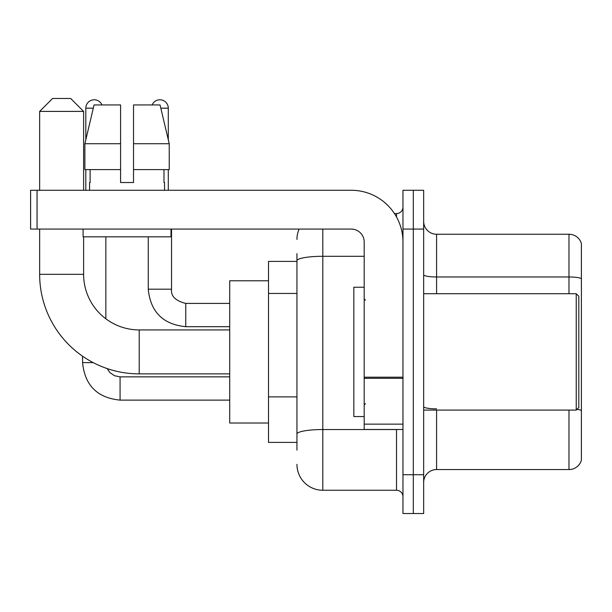 <?xml version="1.0" encoding="UTF-8"?>
<svg xmlns="http://www.w3.org/2000/svg" width="612" height="612" viewBox="0 0 612 612"><rect width="100%" height="100%" fill="white"/><g stroke="black" fill="none" stroke-linecap="round" stroke-linejoin="round"><path stroke-width="0.92" d="M296.95 285.689L296.95 253.636L296.95 261.393L268.507 261.393L268.507 442.407L296.95 442.407M296.95 450.164L296.95 253.636M402.971 474.728L402.971 513.522L413.314 513.522L413.314 474.728L413.314 513.522L423.657 513.522L423.657 474.728L413.314 474.728L413.314 229.072L413.314 474.728L402.971 474.728L402.971 229.072L413.314 229.072L413.314 190.278L413.314 229.072L423.657 229.072L423.657 474.728M423.657 229.072L423.657 190.278L402.971 190.278L402.971 229.072M322.807 229.072L322.807 490.25L396.507 490.25L396.507 429.479M394.449 213.55L396.507 213.55A6.464 6.464 0 0 0 402.971 207.085M296.95 438.529L296.95 404.639M402.971 496.714A6.464 6.464 0 0 0 396.507 490.25M296.95 239.414A25.857 25.857 0 0 1 299.107 229.072M322.807 490.25A25.857 25.857 0 0 1 296.95 464.386M423.657 482.486A12.928 12.928 0 0 1 436.586 469.557L568.984 469.557L568.984 410.086M581.4 243.553A12.928 12.928 0 0 0 568.984 234.243A12.928 12.928 0 0 1 581.4 243.553L581.4 460.247A12.928 12.928 0 0 1 568.984 469.557M576.971 409.336A12.928 2.241 180 0 1 581.4 410.476L581.4 278.598A12.928 2.241 180 0 0 568.984 276.976L568.984 234.243L436.586 234.243A12.928 12.928 0 0 1 423.657 221.315A12.928 12.928 0 0 0 436.586 234.243L436.586 293.714M133.523 182.521L120.587 182.521L133.523 182.521L120.587 182.521L133.523 182.521L133.523 104.943L160.046 104.943L169.233 143.736L169.233 169.593L133.523 169.593M152.136 104.943A8.407 8.407 0 0 1 168.3 108.179L168.3 139.796L169.233 143.736L133.523 143.736M120.587 143.736L120.587 169.593L120.587 143.736L120.587 169.593L84.877 169.593L84.877 143.736L94.064 104.943L120.587 104.943L120.587 143.736L84.877 143.736L85.81 139.796L85.81 108.179L93.299 108.179M229.714 373.878L139.207 373.878A99.557 99.557 0 0 1 39.65 274.321L39.65 229.072M139.207 373.878L139.207 329.922A55.6 55.6 0 0 1 83.614 274.321L83.614 236.829M52.578 98.478L70.678 98.478L83.614 111.407L39.65 111.407L52.578 98.478M83.614 190.278L83.614 111.407M39.65 190.278L39.65 111.407M268.507 280.786L229.714 280.786L229.714 423.014L268.507 423.014M85.81 108.179A8.407 8.407 0 0 1 101.975 104.943M105.853 318.798L105.853 236.829M93.238 362.633L82.597 362.633L82.574 356.207M85.81 169.593L85.81 190.278M168.3 169.593L168.3 190.278M402.971 429.479L364.186 429.479L364.186 377.191L402.971 377.191M402.971 242A51.722 51.722 0 0 0 351.25 190.278L37.064 190.278L37.064 229.072L351.25 229.072A12.928 12.928 0 0 1 364.186 242L364.186 377.191M37.064 229.072L30.6 229.072L30.6 190.278L37.064 190.278M89.559 182.521L90.117 182.521L89.559 182.521L89.559 190.278M164.552 182.521L163.985 182.521L164.552 182.521L164.552 190.278M163.985 169.593L163.985 182.521M120.587 169.593L120.587 182.521M90.117 182.521L90.117 169.593M83.094 229.072L83.094 236.829L171.016 236.829L171.016 229.072M169.233 169.593L169.233 143.736L160.046 104.943M94.064 104.943L84.877 143.736M576.229 293.714L578.814 296.3L578.814 407.5L576.229 410.086L576.229 293.714L423.657 293.714M364.186 287.25L353.843 287.25L353.843 416.55L364.186 416.55M296.95 293.446L268.507 293.446M296.95 396.882L268.507 396.882M398.756 429.479A6.464 1.125 0 0 1 396.507 429.548L322.807 429.548A25.857 4.491 180 0 0 296.95 434.038M296.95 260.781A25.857 4.491 180 0 1 322.807 256.29L364.186 256.29M396.507 216.962L396.507 213.55M436.586 410.086L436.586 469.557M568.984 293.714L568.984 276.976L436.586 276.976A12.928 2.241 0 0 1 423.657 274.734M436.586 408.862A12.928 2.241 0 0 1 423.657 406.613M39.65 274.321L83.614 274.321M120.074 376.877L120.074 400.126C97.323 397.877 84.823 385.384 82.574 362.633C84.823 385.384 97.323 397.877 120.074 400.126L229.714 400.126M185.757 303.437L185.757 326.686C163.006 324.437 150.506 311.944 148.257 289.193L171.513 289.193M160.811 108.179L168.3 108.179M402.971 378.315L364.186 378.315M364.186 424.139L402.971 424.139M229.714 329.922L139.207 329.922M107.154 368.577L110.015 372.685L114.52 375.73L120.074 376.854L114.52 375.73L110.015 372.685L107.154 368.577M229.714 376.854L120.074 376.854M229.714 303.414L185.757 303.414C175.491 300.829 170.748 296.086 171.536 289.193C170.748 296.086 175.491 300.829 185.757 303.414C175.491 300.829 170.748 296.086 171.536 289.193L171.536 229.072M148.257 289.193C150.506 311.944 163.006 324.437 185.757 326.686C163.006 324.437 150.506 311.944 148.257 289.193L148.257 236.829M229.714 326.686L185.757 326.686M423.657 410.086L576.229 410.086M365.479 300.178L364.186 298.885M365.479 403.622L364.186 404.914"/></g></svg>
